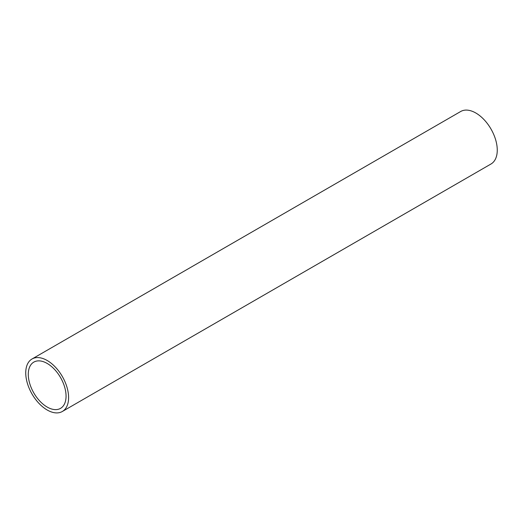 <?xml version="1.0" encoding="UTF-8"?>
<svg xmlns="http://www.w3.org/2000/svg" width="523" height="523" viewBox="0 0 523 523"><rect width="100%" height="100%" fill="white"/><g stroke="black" fill="none" stroke-linecap="round" stroke-linejoin="round"><path stroke-width="0.78" d="M62.329 411.49L490.986 164.006A30.308 17.501 -120 0 0 495.627 139.719A30.308 17.501 -120 0 0 475.832 113.007A30.308 17.501 -120 0 0 460.671 111.51L32.014 358.994A30.308 17.501 60 0 1 47.168 360.491A30.308 17.501 60 0 1 66.97 387.203A30.308 17.501 60 0 1 62.329 411.49A30.308 17.501 60 0 1 47.168 409.993A30.308 17.501 60 0 1 27.373 383.281A30.308 17.501 60 0 1 32.014 358.994M47.168 363.433A26.712 15.422 -120 0 0 33.818 362.112A26.712 15.422 -120 0 0 29.719 383.516A26.712 15.422 -120 0 0 47.168 407.051A26.712 15.422 -120 0 0 60.524 408.371A26.712 15.422 -120 0 0 64.623 386.968A26.712 15.422 -120 0 0 47.168 363.433"/></g></svg>
